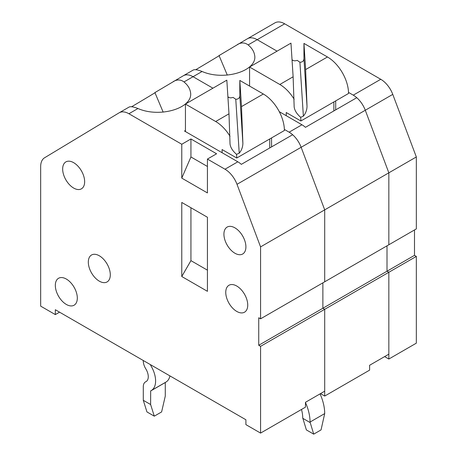 <?xml version="1.0" encoding="UTF-8"?>
<svg xmlns="http://www.w3.org/2000/svg" width="457" height="457" viewBox="0 0 457 457"><rect width="100%" height="100%" fill="white"/><g stroke="black" fill="none" stroke-linecap="round" stroke-linejoin="round"><path stroke-width="0.69" d="M181.772 276.508L181.772 202.451L207.427 217.258L207.427 291.32L181.772 276.508L190.935 260.639L190.935 207.741M77.319 298.09A15.549 8.98 60 0 1 74.097 305.207A15.549 8.98 60 0 1 58.547 296.233A15.549 8.98 60 0 1 58.547 278.279A15.549 8.98 60 0 1 70.532 282.443A15.549 8.98 60 0 1 77.319 298.09M84.648 181.715A15.549 8.98 60 0 1 81.426 188.832A15.549 8.98 60 0 1 65.882 179.852A15.549 8.98 60 0 1 65.882 161.898A15.549 8.98 60 0 1 77.861 166.062A15.549 8.98 60 0 1 84.648 181.715M245.906 246.883A15.549 8.98 60 0 1 242.69 254.001A15.549 8.98 60 0 1 227.14 245.026A15.549 8.98 60 0 1 227.14 227.072A15.549 8.98 60 0 1 239.12 231.236A15.549 8.98 60 0 1 245.906 246.883M110.303 274.817A15.549 8.98 60 0 1 107.081 281.935A15.549 8.98 60 0 1 91.537 272.955A15.549 8.98 60 0 1 91.537 255A15.549 8.98 60 0 1 103.516 259.17A15.549 8.98 60 0 1 110.303 274.817M247.74 305.076A15.549 8.98 60 0 1 244.524 312.194A15.549 8.98 60 0 1 228.974 303.214A15.549 8.98 60 0 1 228.974 285.259A15.549 8.98 60 0 1 240.953 289.424A15.549 8.98 60 0 1 247.74 305.076M181.772 178.116L190.935 156.957L190.935 138.968L216.589 153.78L207.427 159.07L207.427 192.928L181.772 178.116L181.772 144.258L128.914 113.742L137.968 108.515C160.43 118.392 194.265 107.658 190.415 91.874C189.775 88.287 187.633 84.973 183.994 81.94L193.048 76.713L212.922 88.184L193.048 76.713L202.103 71.486C224.564 81.363 258.405 70.629 254.555 54.846C253.909 51.258 251.773 47.945 248.134 44.912L257.188 39.685L277.062 51.155L257.188 39.685L284.677 23.815L380.755 79.284A19.434 11.219 60 0 1 392.769 94.382L416.333 156.957L416.333 228.9L388.844 244.769L388.844 172.826L388.844 244.769L324.704 281.798L324.704 209.854L324.704 281.798L260.57 318.826L258.736 317.769L258.736 345.275L260.57 346.337L260.57 433.093L245.906 424.627L245.906 419.76L55.331 309.732L55.331 314.599L40.667 306.133L40.667 166.599A19.434 11.219 60 0 1 44.586 157.768L119.088 112.839A19.434 11.219 60 0 1 119.197 112.776A19.434 11.219 60 0 1 128.914 113.742M207.427 159.07L224.993 169.216A19.434 11.219 60 0 1 237.006 184.314L260.57 246.883L260.57 318.826M190.935 138.968L181.772 144.258M185.439 130.502L184.519 131.033L237.823 161.807A19.434 11.219 60 0 1 241.33 164.354L292.64 134.735A19.434 11.219 60 0 1 301.146 147.285L324.704 209.854L416.333 156.957M227.9 96.833L229.305 97.644L227.9 96.833M131.599 106.755A42.758 0.383 149.6 0 0 155.283 92.548M155.226 92.405L183.331 75.748A19.434 11.219 60 0 1 193.048 76.713A19.434 11.219 60 0 0 183.331 75.748L193.145 70.087C194.631 69.264 197.618 69.732 202.103 71.486M137.968 108.515C133.478 106.761 130.496 106.292 129.011 107.115L119.197 112.776M173.306 81.54C177.173 79.341 180.738 79.478 183.994 81.94M260.57 433.093L305.465 407.17L305.465 402.303L324.704 391.192L324.704 309.303L324.704 396.059L320.488 393.626M260.57 346.337L388.844 272.275L388.844 354.164L369.604 365.274L369.604 370.141L324.704 396.059M258.736 345.275L322.876 308.247L322.876 282.854L322.876 308.247L324.704 309.303L322.876 308.247L387.01 271.218L388.844 272.275L388.844 359.031L384.628 356.597M260.57 246.883L324.704 209.854L301.146 147.285L365.286 110.251L388.844 172.826L365.286 110.251L392.769 94.382M55.331 314.599L59.541 312.165M190.935 260.639L207.427 270.161M190.935 156.957L207.427 166.474M143.287 360.516L143.287 360.933A10.625 6.135 -120 0 0 145.783 368.828A10.625 6.135 60 0 1 146.074 381.589A10.625 6.135 60 0 1 145.783 381.738A10.625 6.135 -120 0 0 145.492 381.892A10.625 6.135 -120 0 0 143.287 386.753L143.287 400.292L146.954 411.934L154.283 416.167L161.612 411.934L165.28 396.065L165.285 382.469M154.283 416.167L150.621 404.525L150.673 390.866A20.993 12.122 60 0 0 151.261 390.564A20.993 12.122 60 0 0 150.679 365.36L150.981 364.954M169.935 375.9A20.993 12.122 60 0 1 165.92 382.103L151.261 390.564M143.287 400.292L150.621 404.525M150.621 364.743L150.621 365.166M222.085 152.724L222.085 149.548L236.749 158.013A29.802 17.206 -120 0 0 236.52 154.346C232.619 150.919 230.454 147.451 230.025 143.938L228.991 113.822L226.832 80.158L185.439 104.053L185.439 131.565M236.749 158.013L284.391 130.502A29.802 17.206 -120 0 0 263.318 94.005L239.816 80.432L239.816 95.519L242.884 143.389C242.781 147.12 241.564 150.387 239.234 153.192L235.772 99.26L233.081 97.398C230.802 98.106 229.077 97.918 227.9 96.844M230.014 136.295A29.802 17.206 -120 0 0 215.67 121.511L185.439 104.053M239.816 80.432L241.49 106.607L242.884 143.389M269.733 147.959L269.733 138.968M235.772 99.26C238.377 99.255 239.725 98.004 239.816 95.519M239.234 153.192L236.52 154.346M284.374 129.434L289.132 132.182A19.434 11.219 60 0 1 301.146 147.285L237.006 184.314M271.561 137.911L271.561 146.897M279.296 111.691L301.957 124.778A19.434 11.219 60 0 1 305.465 127.326L356.774 97.701A19.434 11.219 60 0 1 365.286 110.251A19.434 11.219 60 0 0 353.267 95.153L380.755 79.284M292.034 59.804L293.44 60.615L292.034 59.804C293.217 60.89 294.942 61.078 297.221 60.37L299.912 62.232C302.517 62.226 303.859 60.975 303.951 58.485L307.024 106.361L305.63 69.573L303.951 43.404L303.951 58.485M195.733 69.727A42.758 0.383 149.6 0 0 219.423 55.52M219.366 55.377L247.471 38.719A19.434 11.219 60 0 1 257.188 39.685A19.434 11.219 60 0 0 247.471 38.719L274.96 22.85A19.434 11.219 60 0 1 284.677 23.815M237.44 44.512C241.313 42.312 244.872 42.45 248.134 44.912M414.499 229.957L414.499 255.349L387.01 271.218L387.01 245.826L387.01 271.218L388.844 272.275L416.333 256.406L416.333 343.161L388.844 359.031M301.483 409.472A25.918 14.961 60 0 1 302.717 417.818L306.379 429.917L313.713 434.15L321.043 429.917L324.704 413.585A36.28 20.948 -120 0 0 320.054 393.883M313.713 434.15L310.046 422.051A36.28 20.948 -120 0 0 305.465 402.508M302.717 418.281L310.046 422.514M286.225 115.695L286.225 112.519L300.883 120.985A29.802 17.206 -120 0 0 300.66 117.318C296.759 113.89 294.594 110.423 294.165 106.909L293.126 76.793L290.966 43.129L249.573 67.025L249.573 86.07M294.154 99.266A29.802 17.206 -120 0 0 279.81 84.482L249.573 67.025M300.883 120.985L348.531 93.474A29.802 17.206 -120 0 0 327.452 56.976L303.951 43.404M333.867 110.925L333.867 101.94M307.024 106.361C306.921 110.086 305.699 113.359 303.374 116.164L300.66 117.318M303.374 116.164L299.912 62.232M348.508 92.405L353.267 95.153M335.701 100.883L335.701 109.869M414.499 255.349L416.333 256.406M224.993 169.216L237.823 161.807M145.783 381.738L146.354 381.412M150.679 365.36L151.181 365.069M150.621 390.986L165.28 382.526M228.991 113.822L215.67 121.511M263.318 94.005L241.49 106.607M289.132 132.182L301.957 124.778M324.704 413.585L310.046 422.051M293.126 76.793L279.81 84.482M327.452 56.976L305.63 69.573M154.9 92.554L163.166 112.131M145.492 381.892L146.463 381.327M219.04 55.526L227.3 75.102"/></g></svg>
